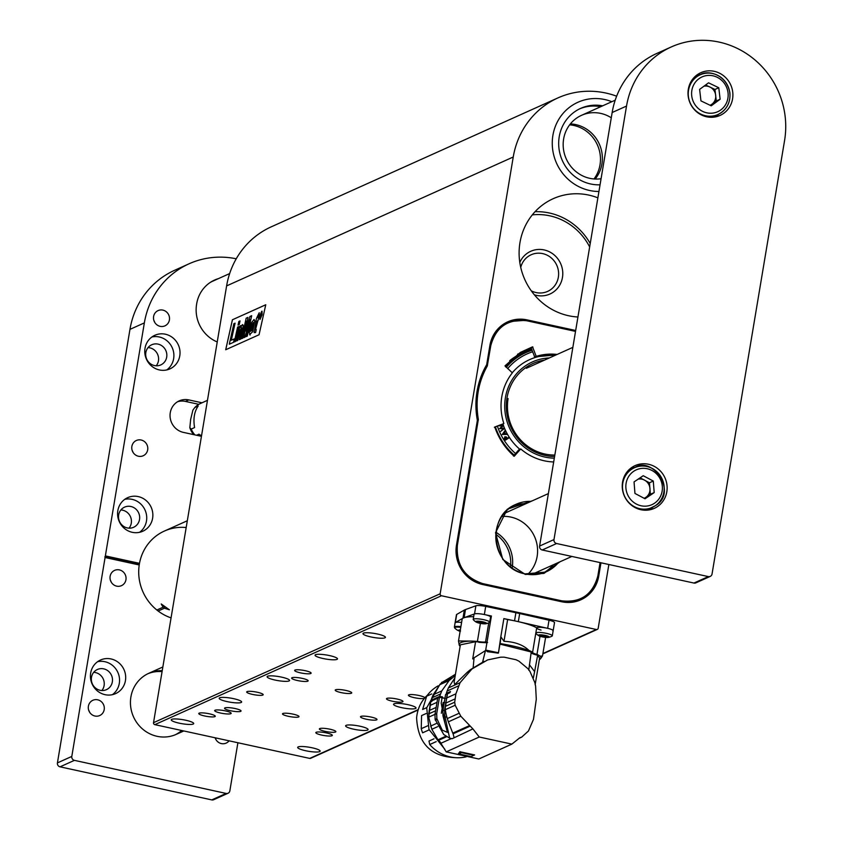 <?xml version="1.0" encoding="UTF-8"?>
<svg xmlns="http://www.w3.org/2000/svg" width="842" height="842" viewBox="0 0 842 842"><rect width="100%" height="100%" fill="white"/><g stroke="black" fill="none" stroke-linecap="round" stroke-linejoin="round"><path stroke-width="1.26" d="M226.614 285.901L513.241 157.001A83.684 79.453 -114.2 0 1 557.941 97.904L271.313 226.803A83.684 79.453 -114.2 0 0 226.614 285.901L153.528 722.678L440.155 593.778A1.673 1.589 65.8 0 0 441.461 595.747L596.346 629.5A1.673 1.589 65.8 0 0 598.199 628.227L608.861 564.508M513.241 157.001L440.155 593.778M232.413 319.76L265.767 304.751L259.052 334.758L225.698 349.756L232.413 319.76L265.756 304.783M598.273 576.37L598.725 576.17A33.48 31.785 65.8 0 1 580.843 599.809A33.48 31.785 65.8 0 1 561.677 601.756L482.655 584.527A33.48 31.785 65.8 0 1 456.48 545.163L477.361 420.347A80.59 76.517 -114.2 0 1 486.676 364.723L489.897 345.452A33.48 31.785 65.8 0 1 507.779 321.812A33.48 31.785 65.8 0 1 526.945 319.865L575.675 330.485M557.941 97.904A83.684 79.453 -114.2 0 1 616.639 96.199M577.938 316.992A62.182 59.035 -114.2 0 1 519.967 242.612A62.182 59.035 -114.2 0 1 553.183 198.701A62.182 59.035 -114.2 0 1 597.873 197.849M441.461 595.747L154.833 724.646L309.719 758.4L418.253 709.596M154.833 724.646A1.673 1.589 -114.2 0 1 153.528 722.678M418.127 709.985L310.677 758.305A1.673 1.589 -114.2 0 1 309.719 758.4M611.829 101.703A46.868 44.5 65.8 0 0 577.938 102.261A46.868 44.5 65.8 0 0 553.552 154.339A46.868 44.5 65.8 0 0 598.936 191.481A46.868 44.5 65.8 0 1 581.98 188.103A46.868 44.5 65.8 0 1 552.31 145.466A46.868 44.5 65.8 0 1 577.938 102.261A46.868 44.5 65.8 0 1 611.829 101.703M598.725 576.17L600.967 562.782M305.278 670.706A8.367 1.516 -170.5 0 0 294.626 670.4A8.367 1.516 -170.5 0 0 302.625 673.274A8.367 1.516 -170.5 0 0 311.13 673.168A8.367 1.516 -170.5 0 0 305.278 670.706M424.894 697.776A8.367 1.516 -170.5 0 0 419.074 695.513A8.367 1.516 -170.5 0 0 408.423 695.208A8.367 1.516 -170.5 0 0 415.043 697.829A8.367 1.516 -170.5 0 0 424.379 698.386M257.347 692.261A8.367 1.516 -170.5 0 0 246.695 691.956A8.367 1.516 -170.5 0 0 254.694 694.829A8.367 1.516 -170.5 0 0 263.199 694.724A8.367 1.516 -170.5 0 0 257.347 692.261M371.143 717.068A8.367 1.516 -170.5 0 0 360.492 716.763A8.367 1.516 -170.5 0 0 368.491 719.636A8.367 1.516 -170.5 0 0 376.995 719.521A8.367 1.516 -170.5 0 0 371.143 717.068M209.416 713.816A8.367 1.516 -170.5 0 0 198.765 713.511A8.367 1.516 -170.5 0 0 206.764 716.384A8.367 1.516 -170.5 0 0 215.268 716.279A8.367 1.516 -170.5 0 0 209.416 713.816M235.192 708.554A8.367 1.516 -170.5 0 0 224.54 708.248A8.367 1.516 -170.5 0 0 232.55 711.122A8.367 1.516 -170.5 0 0 241.054 711.016A8.367 1.516 -170.5 0 0 235.192 708.554M330.022 729.225A8.367 1.516 -170.5 0 0 319.371 728.919A8.367 1.516 -170.5 0 0 327.38 731.793A8.367 1.516 -170.5 0 0 335.874 731.687A8.367 1.516 -170.5 0 0 330.022 729.225M397.129 699.049A8.367 1.516 -170.5 0 0 386.478 698.744A8.367 1.516 -170.5 0 0 394.477 701.618A8.367 1.516 -170.5 0 0 402.981 701.502A8.367 1.516 -170.5 0 0 397.129 699.049M302.299 678.378A8.367 1.516 -170.5 0 0 291.648 678.073A8.367 1.516 -170.5 0 0 299.647 680.946A8.367 1.516 -170.5 0 0 308.151 680.841A8.367 1.516 -170.5 0 0 302.299 678.378M293.153 714.153A8.367 1.516 -170.5 0 0 282.502 713.848A8.367 1.516 -170.5 0 0 290.501 716.721A8.367 1.516 -170.5 0 0 299.005 716.605A8.367 1.516 -170.5 0 0 293.153 714.153M345.873 690.44A8.367 1.516 -170.5 0 0 335.221 690.135A8.367 1.516 -170.5 0 0 343.231 693.008A8.367 1.516 -170.5 0 0 351.735 692.892A8.367 1.516 -170.5 0 0 345.873 690.44M225.319 710.88A8.367 1.516 -170.5 0 0 214.668 710.585A8.367 1.516 -170.5 0 0 222.677 713.448A8.367 1.516 -170.5 0 0 231.182 713.342A8.367 1.516 -170.5 0 0 225.319 710.88M326.475 732.929A8.367 1.516 -170.5 0 0 315.824 732.624A8.367 1.516 -170.5 0 0 323.823 735.498A8.367 1.516 -170.5 0 0 332.327 735.392A8.367 1.516 -170.5 0 0 326.475 732.929M377.469 634.026A11.378 2.052 -170.5 0 0 362.976 633.605A11.378 2.052 -170.5 0 0 373.869 637.51A11.378 2.052 -170.5 0 0 385.425 637.362A11.378 2.052 -170.5 0 0 377.469 634.026M329.538 655.581A11.378 2.052 -170.5 0 0 315.045 655.16A11.378 2.052 -170.5 0 0 325.938 659.065A11.378 2.052 -170.5 0 0 337.495 658.918A11.378 2.052 -170.5 0 0 329.538 655.581M281.607 677.136A11.378 2.052 -170.5 0 0 267.114 676.715A11.378 2.052 -170.5 0 0 278.007 680.62A11.378 2.052 -170.5 0 0 289.564 680.473A11.378 2.052 -170.5 0 0 281.607 677.136M233.676 698.681A11.378 2.052 -170.5 0 0 219.183 698.271A11.378 2.052 -170.5 0 0 230.076 702.175A11.378 2.052 -170.5 0 0 241.633 702.028A11.378 2.052 -170.5 0 0 233.676 698.681M442.482 682.094A11.378 2.052 -170.5 0 0 441.482 682.725A11.378 2.052 -170.5 0 0 441.545 683.02M408.044 704.691A11.378 2.052 -170.5 0 0 393.551 704.28A11.378 2.052 -170.5 0 0 404.444 708.185A11.378 2.052 -170.5 0 0 416.011 708.038A11.378 2.052 -170.5 0 0 408.044 704.691M360.113 726.246A11.378 2.052 -170.5 0 0 345.62 725.836A11.378 2.052 -170.5 0 0 356.513 729.74A11.378 2.052 -170.5 0 0 368.08 729.593A11.378 2.052 -170.5 0 0 360.113 726.246M185.735 720.236A11.378 2.052 -170.5 0 0 171.252 719.826A11.378 2.052 -170.5 0 0 182.146 723.731A11.378 2.052 -170.5 0 0 193.702 723.583A11.378 2.052 -170.5 0 0 185.735 720.236M312.182 747.801A11.378 2.052 -170.5 0 0 297.689 747.391A11.378 2.052 -170.5 0 0 308.582 751.296A11.378 2.052 -170.5 0 0 320.149 751.148A11.378 2.052 -170.5 0 0 312.182 747.801M254.168 332.611L256.368 318.655L259.22 312.761L258.115 320.581L257.42 320.897L255.6 329.054L255.568 329.717L256.242 329.569L255.568 332.537L254.168 332.611L255.568 332.537M256.242 329.569L255.6 332.537M255.6 329.727L255.6 329.054M258.778 317.571L255.631 329.064M259.252 312.761L258.115 317.876M256.263 321.433L255.705 321.665M241.528 327.601L239.981 330.717L237.749 340.4L236.602 340.926L239.907 326.065L241.012 325.57L240.58 327.506L242.485 324.57L243.191 325.233L243.033 327.843L240.496 339.168L239.339 339.684L241.791 327.875L239.981 330.717M242.485 324.57L243.191 325.233L243.001 327.843L240.528 339.179L239.339 339.684M241.044 325.57L240.644 327.359M240.012 330.727L237.781 340.41L236.602 340.926M246.148 336.621L249.948 319.602L244.99 337.147L243.843 337.663L246.411 321.097L242.696 338.179L241.601 338.673L246.169 318.171L247.895 317.392L245.769 331.053L249.916 316.487L251.663 315.697L247.253 336.126L246.148 336.621L247.253 336.126M251.663 315.697L247.285 336.137M247.927 317.402L245.843 330.801M246.327 321.623L242.728 338.189L241.601 338.673M249.821 320.16L245.022 337.158L243.843 337.663M235.444 341.442L234.297 341.957L237.602 327.096L238.76 326.58L235.476 341.452L234.297 341.957M238.76 326.58L235.476 341.452M233.518 342.305L234.276 338.894L233.55 342.315L229.308 344.199L233.876 323.696L235.086 323.16L231.276 340.242L234.276 338.894M231.318 340.231L235.086 323.16M233.55 342.315L229.308 344.199M240.044 320.949L239.244 324.559L240.012 320.939L238.865 321.455L238.054 325.075L239.212 324.549L238.086 325.075M249.621 334.642L252.758 331.611L254.705 320.707L254.031 319.518L251.369 322.791L249.316 332.632L250.116 335.053M249.653 334.642L252.789 331.622L254.737 320.718L254.063 319.528M259.978 319.497L262.062 314.813L261.788 311.235L259.673 315.887L259.946 319.486L262.094 314.813L262.03 311.203M225.73 349.735L232.445 319.76M260.094 318.802L259.904 315.782L261.799 311.898L261.83 314.919L259.925 318.823M252.126 330.201L250.621 331.306L251.4 326.107L252.242 323.612L253.516 323.086L252.126 330.201M250.653 331.316L252.274 323.623L253.547 323.096M253.221 322.497L253.516 323.086M261.641 314.087L261.462 312.95L260.946 313.182L259.883 317.95L260.546 315.792L260.915 317.476L261.494 312.961M260.115 317.855L260.546 315.792M260.946 317.487L261.673 314.098M260.125 318.802L259.936 315.792L261.641 311.919M507.579 511.947A37.111 35.238 65.8 0 0 505.389 511.915M533.607 574.665A37.111 35.238 65.8 0 0 535.038 573.002M531.755 349.177A63.771 60.55 65.8 0 0 526.239 350.63M534.281 356.366L534.723 356.903L556.036 354.924A54.509 51.751 65.8 0 0 534.723 356.903L531.428 348.788L526.092 350.661A63.687 60.466 -114.2 0 1 526.229 350.609L526.482 351.314M543.037 573.034A36.827 34.964 65.8 0 0 553.383 564.75M525.924 503.695A36.827 34.964 65.8 0 0 512.873 505.947M513.483 456.017L518.609 449.996L520.724 448.944L514.22 456.259C505.2 448.27 498.717 438.514 494.77 427.01L503.853 423.568A54.393 51.646 -114.2 0 1 512.336 372.869L505 365.849L520.356 352.419L532.533 346.841L536.217 356.377A54.393 51.646 -114.2 0 1 557.099 354.45M503.853 423.568L494.37 427.273M526.092 350.661L517.609 354.187M526.261 350.672L531.776 349.23L531.428 348.788M575.528 331.401L526.797 320.77C507.926 318.729 495.917 327.022 490.781 345.641L487.276 366.017C478.13 382.468 475.151 400.255 478.34 419.4L457.364 545.353C456.122 564.824 464.605 577.58 482.803 583.622L561.835 600.841C580.706 602.883 592.705 594.599 597.841 575.981L598.283 576.202C596.346 586.527 590.873 594.136 581.896 598.999A33.206 31.533 65.8 0 0 598.283 576.202L600.567 562.698L598.294 576.139M553.678 461.963A54.393 51.646 -114.2 0 1 520.724 448.944M525.808 350.619L532.533 346.841M527.26 350.251L532.944 347.062M534.723 356.903L536.217 356.377M560.035 561.761L543.964 573.402L525.292 574.444L502.79 559.477L495.528 532.723L507.316 509.21L532.576 500.706M581.159 126.289A33.48 31.785 65.8 0 0 570.381 123.911A33.48 31.785 65.8 0 1 581.159 126.289A33.48 31.785 65.8 0 1 595.178 179.03A33.48 31.785 65.8 0 0 581.159 126.289M611.271 117.785A33.48 31.785 65.8 0 0 606.082 115.08A33.48 31.785 65.8 0 0 581.517 115.333A33.48 31.785 65.8 0 0 563.203 146.192A33.48 31.785 65.8 0 0 584.401 176.652A33.48 31.785 65.8 0 0 601.072 178.715M600.735 106.692A40.174 38.143 65.8 0 0 579.728 108.818M602.662 105.829A40.174 38.143 65.8 0 0 580.685 108.365A40.174 38.143 65.8 0 0 558.72 145.403A40.174 38.143 65.8 0 0 584.148 181.946A40.174 38.143 65.8 0 0 600.051 184.808M593.989 178.967A33.48 31.785 65.8 0 0 579.243 127.153A33.48 31.785 65.8 0 0 569.655 124.837M512.136 568.087A33.48 31.785 65.8 0 0 510.21 549.226A33.48 31.785 65.8 0 0 496.054 532.344A33.48 31.785 65.8 0 1 510.21 549.226A33.48 31.785 65.8 0 1 512.136 568.087M527.797 574.339A33.48 31.785 65.8 0 0 535.133 538.017A33.48 31.785 65.8 0 0 501.779 516.483M510.526 566.887A33.48 31.785 65.8 0 0 508.294 550.089A33.48 31.785 65.8 0 0 495.885 534.344M487.044 642.067L485.55 641.941A8.367 1.516 9.5 0 1 477.403 641.425A32.817 5.926 -170.5 0 0 471.078 641.088A41.468 7.483 -170.5 0 0 459.195 644.94A41.468 7.483 -170.5 0 0 459.911 646.109A32.817 5.926 -170.5 0 0 460.132 646.256M539.364 659.591A41.468 7.483 -170.5 0 0 540.69 658.581A41.468 7.483 -170.5 0 0 540.185 656.15A32.817 5.926 -170.5 0 0 536.975 654.413A8.367 1.516 9.5 0 1 532.576 652.308A8.367 1.516 9.5 0 1 532.618 652.203A32.817 5.926 -170.5 0 0 528.944 650.434A41.468 7.483 -170.5 0 0 500.211 643.572L500.043 643.372M500.211 643.572L500.822 636.773L498.422 653.097L497.78 653.118A41.847 7.557 9.5 0 0 487.476 651.719L485.697 650.098L491.402 616.007L484.35 614.534A8.367 1.516 9.5 0 0 474.541 613.913L464.131 617.67A43.016 7.767 9.5 0 0 463.51 617.923A32.817 5.926 -170.5 0 0 462.132 619.259L458.501 640.951L471.078 641.088M528.944 650.434C523.177 644.846 514.862 641.804 503.99 641.299L500.822 636.773L503.863 618.607L514.536 620.828A43.016 7.767 9.5 0 1 516.441 621.238A32.817 5.926 -170.5 0 0 507.631 619.554L503.863 618.607M532.618 652.203L536.691 627.848A32.817 5.926 -170.5 0 0 516.441 621.238A43.016 7.767 9.5 0 1 518.325 621.659L547.668 628.332A8.367 1.516 9.5 0 1 553.162 630.711A8.367 1.516 9.5 0 1 552.91 631.005M536.659 628.058A8.367 1.516 -170.5 0 0 541.048 630.058M540.017 636.268L536.975 654.413M540.185 656.15L542.49 655.981L540.69 658.581M459.195 644.94L458.501 640.951M477.403 641.425L480.424 623.375M473.667 616.712A32.817 5.926 -170.5 0 0 463.51 617.923A43.016 7.767 9.5 0 0 462.974 618.186L455.343 622.554A8.367 1.516 9.5 0 0 455.09 622.838A8.367 1.516 9.5 0 1 455.438 622.501A8.367 1.516 9.5 0 1 461.595 622.448M488.749 622.838L485.55 641.941M490.476 617.66L491.118 617.712M514.536 620.828L515.893 612.713L485.708 606.408A8.367 1.516 -170.5 0 0 475.898 605.798L474.541 613.913M485.697 650.098L498.159 652.697M456.585 615.081A8.367 1.516 9.5 0 1 456.448 614.723A8.367 1.516 9.5 0 1 456.701 614.439L464.342 610.071A43.016 7.767 9.5 0 1 465.489 609.555L475.898 605.798M515.893 612.713A43.016 7.767 9.5 0 1 519.682 613.534L549.026 620.217A8.367 1.516 9.5 0 1 554.52 622.596L553.162 630.711A8.367 1.516 9.5 0 0 545.458 627.89A8.367 1.516 9.5 0 0 536.691 627.848M484.171 661.338L470.352 669.695L472.025 668.937L460.079 682.683L455.89 693.829L454.701 702.196L455.175 705.249L460.816 716.237L472.899 728.888L479.256 737.013L511.862 744.117L519.977 737.645L521.682 737.139L528.46 730.982L533.481 719.373L536.291 699.292L535.596 686.051L534.849 682.63L529.955 671.421L527.955 668.695L518.925 661.149L516.041 659.749L504.137 657.16L500.695 657.181L487.665 659.907L472.025 668.937M473.172 667.569L474.067 657.791L472.699 658.928L475.583 641.72L460.374 644.825L454.154 681.999M469.068 671.548L467.121 672.421L454.764 684.535L454.122 682.178M467.121 672.421L470.352 669.695M454.838 677.947L448.344 687.956L460.079 682.683M454.701 702.196L445.313 706.417A17.093 16.219 65.8 0 0 445.376 709.648A42.847 40.679 65.8 0 0 446.913 717.237L447.312 718.573L458.922 713.353M445.313 706.417A5.02 4.768 65.8 0 0 445.776 703.091L455.101 698.892M455.89 693.829L446.597 698.007L445.776 703.091M458.353 685.967L447.113 691.019L446.334 693.408L450.481 691.545L449.87 692.724L447.491 693.797L444.565 710.132L444.713 715.121L449.649 738.16L443.745 734.529L435.125 719.426L434.977 714.448L437.714 698.071L439.44 697.292L444.923 698.428M447.113 691.019L448.344 687.956M485.729 661.012L487.665 659.907M518.935 738.392L521.145 737.392M479.256 737.013L446.207 751.874L478.814 758.989L511.862 744.117M459.416 753.443L458.511 753.222L461.195 752.011L474.625 754.937L473.015 755.663M446.207 751.874L440.882 743.286L451.417 738.55M472.899 728.888L452.143 738.708L449.649 738.16M454.027 737.371L453.101 733.803L469.931 726.236M453.101 733.803L452.764 733.129L469.268 725.709M460.816 716.237L448.365 721.836L452.764 733.129M448.365 721.836L447.312 718.573M446.334 693.408L447.639 693.734M441.334 713.269L443.134 702.481L444.66 702.66M445.397 698.271L442.26 697.871L442.545 696.913L439.65 696.408L441.755 690.924L449.165 680.494L455.217 675.642M444.565 710.132L442.839 710.911L445.576 694.534L447.302 693.755L446.639 697.723M474.067 657.791L485.466 650.592L482.603 662.054M486.297 650.203L485.466 650.592M528.765 670.19L531.218 651.982L499.938 644.098M529.397 664.717L534.617 671.632L533.344 677.978M535.144 684.788L539.617 658.086L537.649 655.244L534.617 671.632M440.882 743.286L437.966 739.792L431.83 729.277L428.694 717.152L430.809 701.302L437.693 698.207M438.493 740.371L446.586 736.729M442.839 710.911L442.976 715.9L447.439 732.361L442.292 730.161L436.861 718.647L436.703 713.669L439.44 697.292M437.966 739.792L445.86 736.234M437.703 726.635L431.83 729.277M431.788 728.698L430.651 726.078L436.324 723.51M455.448 674.253L442.176 682.367L452.059 677.915M449.165 680.494L439.871 684.672L442.176 682.367M439.871 684.672L433.167 694.787L441.755 690.924M440.45 694.008L431.893 697.86L433.167 694.787M431.893 697.86L431.104 700.249L439.65 696.408M431.104 700.249L432.472 700.555M440.998 697.608L442.545 696.913M444.913 722.878L441.187 703.133L442.082 697.808M441.65 700.407L441.187 703.133M537.649 655.244C532.333 653.96 530.197 652.866 531.218 651.982M487.592 642.467L475.583 641.72M432.998 695.839L432.43 697.165M431.293 700.291L431.009 701.207M431.767 701.502L432.062 700.46M429.094 710.585L436.156 707.417M435.588 710.795L428.631 713.921M473.509 754.727L471.509 756.674M461.5 752.085L459.648 754.221L471.657 756.842M471.867 756.758L459.858 754.137L459.637 751.864M460.164 751.622L460.006 752.885L460.679 752.243M486.287 642.741L478.845 642.309M533.523 654.087L531.091 652.771M473.446 755.253L461.437 752.632M431.272 700.291L430.915 701.249M430.504 702.502L428.788 713.595M440.503 742.412L438.871 740.613M427.462 695.124C421.074 701.186 417.453 708.743 416.611 717.816C417.885 743.391 430.872 756.674 455.585 757.674M436.198 741.634L429.715 744.549L428.988 741.044L433.998 738.792M427.768 725.772L421.232 728.709A38.5 36.553 -114.2 0 0 422.6 732.814L429.157 729.867M421.232 728.709L421.589 715.574L426.189 713.511M426.736 707.638L422.61 709.49L426.673 696.197L431.746 693.913M426.673 696.197A38.5 36.553 -114.2 0 1 438.229 685.809M466.163 756.832A38.5 36.553 -114.2 0 1 429.715 744.549M460.9 626.616A8.367 1.516 9.5 0 0 454.743 626.669A8.367 1.516 9.5 0 0 454.396 627.016L454.796 628.111A8.031 1.452 9.5 0 1 460.784 627.322M460.111 631.332A4.021 0.726 9.5 0 1 458.922 630.921A4.021 0.726 9.5 0 1 458.343 630.584A4.021 0.726 9.5 0 1 458.49 630.184A4.021 0.726 9.5 0 1 459.49 630.069A4.021 0.726 9.5 0 1 460.321 630.09M458.343 630.584L460.542 631.026M458.816 630.195L459.395 629.932M541.164 635.173L547.405 636.447M540.101 635.278A4.021 0.726 -170.5 0 0 543.732 636.363A4.021 0.726 -170.5 0 0 547.511 636.52M544.921 635.636A4.021 0.726 -170.5 0 0 539.806 635.489A4.021 0.726 -170.5 0 0 543.648 636.868A4.021 0.726 -170.5 0 0 547.732 636.815A4.021 0.726 -170.5 0 0 544.921 635.636M545.342 635.436A5.494 0.989 -170.5 0 0 539.754 634.826A5.494 0.989 -170.5 0 0 538.754 635.721A5.494 0.989 -170.5 0 0 543.606 637.131A5.494 0.989 -170.5 0 0 548.647 637.373A5.494 0.989 -170.5 0 0 545.342 635.436M538.754 635.721A13.388 13.388 0 0 1 535.965 633.437A8.367 1.516 9.5 0 1 535.807 633.173M535.838 632.963A8.367 1.516 9.5 0 1 544.606 633.005A8.367 1.516 9.5 0 1 552.31 635.826A8.367 1.516 9.5 0 1 552.026 636.131A13.388 13.388 0 0 1 548.647 637.373M478.582 621.533L484.824 622.806M477.519 621.638A4.021 0.726 -170.5 0 0 481.15 622.712A4.021 0.726 -170.5 0 0 484.929 622.869M482.329 621.985A4.021 0.726 -170.5 0 0 477.225 621.849A4.021 0.726 -170.5 0 0 481.066 623.227A4.021 0.726 -170.5 0 0 485.15 623.175A4.021 0.726 -170.5 0 0 482.329 621.985M482.761 621.796A5.494 0.989 -170.5 0 0 477.172 621.186A5.494 0.989 -170.5 0 0 476.172 622.08A5.494 0.989 -170.5 0 0 481.024 623.49A5.494 0.989 -170.5 0 0 486.066 623.733A5.494 0.989 -170.5 0 0 482.761 621.796M476.172 622.08A13.388 13.388 0 0 1 473.372 619.796A8.367 1.516 9.5 0 1 473.215 619.417A8.367 1.516 9.5 0 1 481.719 619.312A8.367 1.516 9.5 0 1 489.718 622.185A8.367 1.516 9.5 0 1 489.444 622.491A13.388 13.388 0 0 1 486.066 623.733M473.215 619.417L474.067 614.302A8.367 1.516 9.5 0 1 482.571 614.197A8.367 1.516 9.5 0 1 490.581 617.07L489.718 622.185M532.66 351.767A60.056 57.014 65.8 0 0 507.642 368.649M497.412 426.199A60.056 57.014 65.8 0 0 515.62 453.596M509.463 437.556L505.463 440.134L504.39 438.261L504.874 436.788L506.421 436.977L507.347 438.324L509.189 437.135A53.804 51.088 65.8 0 0 509.463 437.556A53.804 51.088 65.8 0 0 519.777 449.26M554.615 355.566A53.804 51.088 65.8 0 0 512.241 372.796M507.537 434.409L502.253 434.504L505.337 430.136A53.804 51.088 65.8 0 0 505.568 430.63L504.568 432.02L505.547 433.935L507.263 433.914A53.804 51.088 65.8 0 0 507.537 434.409A53.804 51.088 65.8 0 0 509.189 437.135M498.822 425.715L503.411 425.399A53.804 51.088 65.8 0 0 503.463 425.547L500.706 428.136L504.526 428.273A53.804 51.088 65.8 0 0 504.579 428.42A53.804 51.088 65.8 0 0 505.337 430.136M502.969 424.126A53.804 51.088 65.8 0 0 503.411 425.399L500.611 428.178L504.579 428.399L500.706 431.367L503.358 428.725L499.643 428.599L502.295 425.968L498.569 425.799M505.274 430.22L505.568 430.62A53.804 51.088 65.8 0 0 507.263 433.914M503.442 425.526L503.453 425.515A53.804 51.088 65.8 0 0 504.526 428.273M531.933 349.693A62.866 59.687 65.8 0 0 509.673 360.713M506.242 367.386A61.729 58.603 -114.2 0 1 525.903 352.609L523.514 353.682A61.729 58.603 65.8 0 0 505.442 366.67M514.294 455.196A61.729 58.603 -114.2 0 1 495.412 426.883M525.903 352.609A61.729 58.603 -114.2 0 1 532.133 350.24M549.31 357.955A50.552 47.994 65.8 0 0 505.41 397.635A50.552 47.994 65.8 0 0 513.462 435.156A50.552 47.994 65.8 0 0 554.31 458.164M554.594 456.501A48.878 46.405 -114.2 0 1 506.989 397.982A48.878 46.405 -114.2 0 1 544.585 360.081M508.094 398.54A47.205 44.815 65.8 0 0 554.836 455.059M504.547 428.41L500.706 431.346M498.685 425.757L503.421 425.431M505.495 430.651L504.568 432.02M504.463 432.062L505.547 433.935M505.453 433.988L507.263 433.925M504.263 432.43L503.021 434.03L505.042 433.956L504.263 432.43L503.116 433.977L505.042 433.956M509.378 437.587L505.463 440.113M504.779 436.83L506.421 436.977M506.316 437.019L507.347 438.324M505.053 437.272L505.495 439.492L506.958 438.577L505.053 437.272L505.589 439.45M589.663 246.938A58.582 55.614 65.8 0 0 532.302 214.889M519.809 262.441A23.429 22.25 -114.2 0 1 548.405 251.316A23.429 22.25 -114.2 0 1 561.656 280.786A23.429 22.25 -114.2 0 1 534.354 294.795M535.049 211.71A61.929 58.793 -114.2 0 1 590.231 243.517M531.26 290.806A20.082 19.071 65.8 0 0 547.616 291.406A20.082 19.071 65.8 0 0 556.773 265.272A20.082 19.071 65.8 0 0 531.144 254.768A20.082 19.071 65.8 0 0 520.735 267.398M101.882 690.524A11.051 10.483 65.8 0 0 103.24 678.978A11.051 10.483 65.8 0 0 93.704 672.337M129.058 528.155A11.051 10.483 65.8 0 0 130.415 516.609A11.051 10.483 65.8 0 0 120.88 509.968M156.233 365.786A11.051 10.483 65.8 0 0 157.58 354.25A11.051 10.483 65.8 0 0 148.055 347.599M229.066 740.823A8.367 7.946 -114.2 0 1 215.131 737.781A8.367 7.946 -114.2 0 1 215.973 739.655M153.886 320.507A8.367 7.946 -114.2 0 1 154.749 322.412M132.152 450.407A8.367 7.946 -114.2 0 1 133.015 452.312M110.418 580.296A8.367 7.946 -114.2 0 1 111.27 582.201M88.684 710.195A8.367 7.946 -114.2 0 1 89.536 712.1M236.244 258.789A83.684 79.453 65.8 0 0 189.05 263.799A83.684 79.453 65.8 0 0 144.35 322.907L71.802 756.421A3.347 3.179 65.8 0 0 74.412 760.358L60.035 766.83L211.763 799.9L226.14 793.438A3.347 3.179 65.8 0 0 229.845 790.88L237.897 742.749M60.035 766.83A3.347 3.179 -114.2 0 1 57.424 762.894L71.802 756.421M144.35 322.907L129.963 329.369L57.424 762.894M129.963 329.369A83.684 79.453 -114.2 0 1 174.662 270.271L189.05 263.799M228.056 793.238L213.679 799.711A3.347 3.179 -114.2 0 1 211.763 799.9M90.673 673.032A18.408 17.482 65.8 0 0 97.388 690.924A18.408 17.482 65.8 0 0 115.607 693.608A18.408 17.482 65.8 0 0 123.995 669.643A18.408 17.482 65.8 0 0 100.503 660.023A18.408 17.482 65.8 0 0 90.673 673.032M117.838 510.662A18.408 17.482 65.8 0 0 124.563 528.555A18.408 17.482 65.8 0 0 142.782 531.239A18.408 17.482 65.8 0 0 151.171 507.284A18.408 17.482 65.8 0 0 127.679 497.654A18.408 17.482 65.8 0 0 117.838 510.662M145.013 348.293A18.408 17.482 65.8 0 0 151.728 366.186A18.408 17.482 65.8 0 0 169.947 368.87A18.408 17.482 65.8 0 0 178.336 344.915A18.408 17.482 65.8 0 0 154.844 335.284A18.408 17.482 65.8 0 0 145.013 348.293M202.006 402.792L188.797 399.908A16.735 15.893 65.8 0 0 179.209 400.876A16.735 15.893 65.8 0 0 170.189 417.758A16.735 15.893 65.8 0 0 183.356 432.378L201.448 436.324M218.394 278.628A33.48 31.785 65.8 0 0 214.584 280.049A33.48 31.785 65.8 0 0 196.702 303.688L196.596 304.341A33.48 31.785 65.8 0 0 217.236 341.957M162.232 670.653A33.48 31.785 65.8 0 0 148.781 673.305A33.48 31.785 65.8 0 0 130.899 696.944A33.48 31.785 65.8 0 0 143.108 729.477A33.48 31.785 65.8 0 0 176.241 734.361A33.48 31.785 65.8 0 0 182.398 730.646M104.198 709.638A8.367 7.946 -114.2 0 1 89.052 711.174A8.367 7.946 -114.2 0 1 101.145 701.502A8.367 7.946 -114.2 0 1 104.198 709.638M125.942 579.738A8.367 7.946 -114.2 0 1 110.786 581.275A8.367 7.946 -114.2 0 1 122.879 571.602A8.367 7.946 -114.2 0 1 125.942 579.738M147.676 449.849A8.367 7.946 -114.2 0 1 132.531 451.386A8.367 7.946 -114.2 0 1 144.624 441.713A8.367 7.946 -114.2 0 1 147.676 449.849M169.41 319.949A8.367 7.946 -114.2 0 1 154.265 321.486A8.367 7.946 -114.2 0 1 166.358 311.814A8.367 7.946 -114.2 0 1 169.41 319.949M74.412 760.358L226.14 793.438M105.355 555.899L139.498 563.34A46.868 44.5 65.8 0 1 164.39 531.06A46.868 44.5 65.8 0 1 186.177 527.534M105.082 557.52L139.225 564.971A46.868 44.5 65.8 0 0 171.063 617.881M139.225 564.971L139.498 563.34M216.478 279.491A33.48 31.785 65.8 0 0 213.636 280.491M175.273 734.771A33.48 31.785 65.8 0 0 181.714 730.498M162.074 671.621A33.48 31.785 65.8 0 0 147.824 673.747M104.808 556.899L138.941 564.34M198.828 404.339L185.44 401.413A16.735 15.893 65.8 0 0 177.578 401.739M145.834 352.566A11.051 10.483 65.8 0 0 149.865 363.302A11.051 10.483 65.8 0 0 160.79 364.912A11.051 10.483 65.8 0 0 165.832 350.535A11.051 10.483 65.8 0 0 151.728 344.767A11.051 10.483 65.8 0 0 145.834 352.566M166.737 369.943A18.408 17.482 65.8 0 0 172.2 347.672A18.408 17.482 65.8 0 0 151.918 336.979M118.659 514.936A11.051 10.483 65.8 0 0 122.69 525.671A11.051 10.483 65.8 0 0 133.625 527.281A11.051 10.483 65.8 0 0 138.656 512.904A11.051 10.483 65.8 0 0 124.563 507.137A11.051 10.483 65.8 0 0 118.659 514.936M139.572 532.302A18.408 17.482 65.8 0 0 145.035 510.042A18.408 17.482 65.8 0 0 124.753 499.348M91.483 677.305A11.051 10.483 65.8 0 0 95.514 688.04A11.051 10.483 65.8 0 0 106.45 689.651A11.051 10.483 65.8 0 0 111.481 675.273A11.051 10.483 65.8 0 0 97.388 669.495A11.051 10.483 65.8 0 0 91.483 677.305M112.396 694.671A18.408 17.482 65.8 0 0 117.859 672.411A18.408 17.482 65.8 0 0 97.577 661.717M693.945 583.053L708.332 576.591A3.347 3.179 65.8 0 0 710.248 576.391L695.871 582.864A3.347 3.179 -114.2 0 1 693.945 583.053L542.227 549.984A3.347 3.179 -114.2 0 1 539.606 546.048L612.155 112.523A83.684 79.453 -114.2 0 1 656.855 53.425L671.232 46.963A83.684 79.453 65.8 0 0 626.532 106.06L612.155 112.523M539.606 546.048L553.983 539.585L626.532 106.06M671.232 46.963A83.684 79.453 65.8 0 1 719.142 42.1A83.684 79.453 65.8 0 1 784.576 140.509L712.037 574.034A3.347 3.179 65.8 0 1 710.248 576.391M708.332 576.591L556.604 543.522L542.227 549.984M622.564 482.161A23.429 22.25 65.8 0 0 631.121 504.937A23.429 22.25 65.8 0 0 654.308 508.358A23.429 22.25 65.8 0 0 664.98 477.867A23.429 22.25 65.8 0 0 635.078 465.615A23.429 22.25 65.8 0 0 622.564 482.161M688.324 89.231A23.429 22.25 65.8 0 0 696.871 112.007A23.429 22.25 65.8 0 0 720.057 115.428A23.429 22.25 65.8 0 0 730.74 84.937A23.429 22.25 65.8 0 0 700.839 72.686A23.429 22.25 65.8 0 0 688.324 89.231M553.983 539.585A3.347 3.179 65.8 0 0 556.604 543.522M715.732 116.838A23.429 22.25 65.8 0 0 718.679 114.196M700.839 74.538A23.429 22.25 65.8 0 0 696.913 74.991M649.982 509.768A23.429 22.25 65.8 0 0 652.929 507.126M635.089 467.468A23.429 22.25 65.8 0 0 631.163 467.92M210.416 282.333A33.48 31.785 -114.2 0 1 212.616 281.239L229.666 273.566M156.844 610.018L163.095 607.208L161.222 603.967L169.4 609.787L164.4 608.219L158.149 611.029M164.4 608.219L164.19 607.071L163.095 607.208M653.287 481.056L654.192 492.591L645.025 498.769L634.952 493.433L634.047 481.908L643.214 475.719L653.287 481.056L649.456 482.782L650.361 494.307L654.192 492.591M644.309 498.39L650.361 494.307M649.456 482.782L640.099 477.824M644.109 498.296A10.072 9.567 65.8 0 0 638.12 479.151M708.532 82.821L718.784 87.747L720.131 99.251L711.216 105.818L700.954 100.882L699.618 89.389L708.532 82.821M705.596 84.979L714.953 89.473L718.784 87.747M720.131 99.251L716.289 100.977L714.953 89.473M716.289 100.977L710.311 105.376M710.08 105.271A10.072 9.567 65.8 0 0 703.923 86.21M194.87 434.893A20.082 19.071 -114.2 0 1 191.218 429.073L189.829 427.768L190.66 419.358L192.913 410.096L194.818 407.528A20.082 19.071 -114.2 0 1 200.585 403.423L207.469 400.329M194.818 407.528L198.175 406.023C194.323 411.612 193.113 418.8 194.576 427.557L191.218 429.073M196.586 435.261L198.975 434.188L201.522 435.893M542.901 653.539L596.346 629.5M526.366 320.128L526.945 319.865M482.319 584.453L561.34 601.672M561.835 600.841L561.53 601.577A33.206 31.533 65.8 0 0 581.896 598.999L578.454 600.767M526.797 320.77L526.745 320.202L575.612 330.864L526.766 320.223M505.484 322.97L509.084 321.56L526.713 320.213A33.206 31.533 65.8 0 0 509.084 321.56A33.206 31.533 65.8 0 0 489.96 345.588L489.876 345.63M490.781 345.641L489.96 345.588L486.644 365.428L487.465 365.481M487.276 366.017L486.529 365.754A80.074 76.022 65.8 0 0 477.519 419.579L478.34 419.4M478.34 419.979L477.519 419.926L456.448 545.342M457.364 545.353L456.543 545.3A33.206 31.533 65.8 0 0 482.508 584.359L482.803 583.622M558.53 562.435A36.974 35.101 -114.2 0 1 545.532 572.107A36.974 35.101 -114.2 0 1 525.219 573.886A36.974 35.101 -114.2 0 1 496.191 542.059A36.974 35.101 -114.2 0 1 515.209 504.695A36.974 35.101 -114.2 0 1 531.07 501.379M597.841 575.981L600.083 562.593M500.053 643.341L498.422 653.076L500.053 643.362M507.631 619.554L503.99 641.299M485.708 606.408L484.35 614.534M518.325 621.659L519.682 613.534M465.489 609.555L464.131 617.67M464.342 610.071L462.974 618.186M549.026 620.217L547.668 628.332M456.701 614.439L455.343 622.554M455.175 705.249L445.376 709.648M445.144 716.847L446.913 717.237M444.923 715.995L443.176 716.774M437.082 719.521L435.335 720.299M444.713 715.121L442.976 715.9M434.998 714.321L428.694 717.152M429.915 705.512L437.009 702.312M436.861 718.647L435.125 719.426M436.703 713.669L434.977 714.448M185.44 401.413L188.797 399.908M654.518 503.221A19.082 18.114 65.8 0 0 651.94 470.467A19.082 18.114 65.8 0 0 625.901 488.044A19.082 18.114 65.8 0 0 654.518 503.221M655.202 505.8A21.755 20.661 -114.2 0 1 652.276 507.431A21.755 20.661 -114.2 0 1 624.511 496.064A21.755 20.661 -114.2 0 1 634.426 467.742A21.755 20.661 -114.2 0 1 661.402 477.54A21.755 20.661 -114.2 0 1 655.202 505.8M728.025 92.767A19.082 18.114 65.8 0 0 698.892 78.759A19.082 18.114 65.8 0 0 702.702 111.418A19.082 18.114 65.8 0 0 728.025 92.767M729.803 92.894A21.755 20.661 -114.2 0 1 718.026 114.501A21.755 20.661 -114.2 0 1 690.261 103.134A21.755 20.661 -114.2 0 1 700.186 74.812A21.755 20.661 -114.2 0 1 729.803 92.894M193.66 434.63A19.092 18.135 -114.2 0 1 189.924 427.936M597.304 629.406L542.837 653.897M515.209 504.695C485.108 517.062 492.591 568.729 525.25 573.876L545.532 572.107M542.49 655.981L545.605 637.394M454.396 627.016L456.448 614.723M444.871 749.348L428.988 729.456L426.715 707.764L440.019 684.23L442.018 682.673M454.796 628.111A13.388 13.388 0 0 0 458.922 630.921M552.31 635.826L553.162 630.711M548.384 493.591L503.905 513.599M162.843 666.969L148.781 673.305M571.865 556.446L531.365 574.654M183.809 730.961L176.241 734.361M615.207 100.187L581.517 115.333M572.855 347.367L526.334 368.291M187.313 520.745L164.39 531.06M646.088 510.22L655.244 505.779C678.294 492.991 652.718 455.154 634.426 467.742L628.237 470.531M711.837 117.291L718.026 114.501C726.614 110.039 730.572 102.808 729.909 92.799C726.014 72.844 706.206 70.096 700.186 74.812L693.987 77.601M193.618 434.619L189.829 427.768"/></g></svg>
